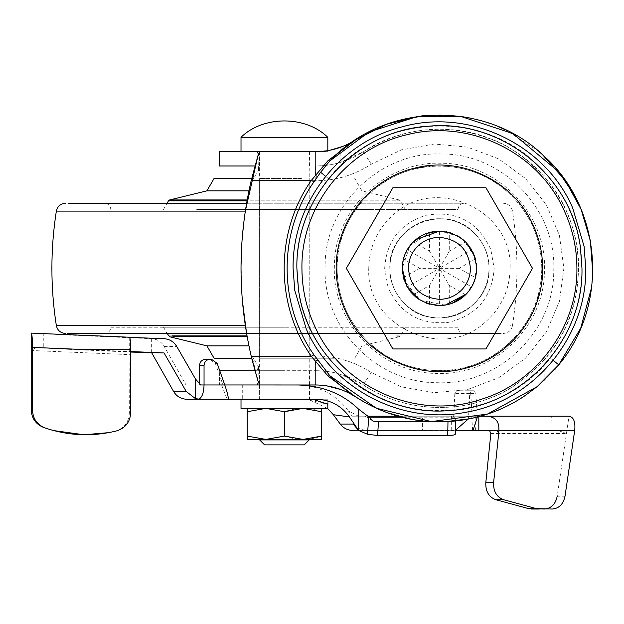 <?xml version="1.0" encoding="UTF-8"?>
<svg xmlns="http://www.w3.org/2000/svg" width="624" height="624" viewBox="0 0 624 624"><rect width="100%" height="100%" fill="white"/><g stroke="black" fill="none" stroke-linecap="round" stroke-linejoin="round"><path stroke-width="0.47" stroke-dasharray="3.12 2.34" d="M110.807 327.249L284.419 327.249L110.807 327.249C110.44 331.016 108.373 333.083 104.606 333.45M458.024 327.249L284.419 327.249L458.024 327.249C458.39 331.016 460.457 333.083 464.225 333.45L246.581 333.45L464.225 333.45M284.419 327.249L163.511 327.249L284.419 327.249M163.511 327.249L167.092 333.45L501.22 333.45L67.61 333.45M206.911 345.852L248.929 345.852M68.437 203.245L246.581 203.245M104.621 203.245L284.419 203.245L104.621 203.245M464.209 203.245L284.419 203.245L464.209 203.245C460.473 203.627 458.406 205.694 458.024 209.446L284.419 209.446L458.008 209.446M110.822 209.446L110.807 209.446C110.425 205.694 108.358 203.627 104.606 203.245M196.716 209.446L284.419 209.446L196.716 209.446M372.115 209.446L284.419 209.446L372.115 209.446M214.071 358.246L251.706 358.246M336.281 358.246L284.419 358.246L336.281 358.246M284.419 358.246L259.615 358.246L284.419 358.246M206.911 190.843L248.929 190.843M214.071 178.441L251.706 178.441M301.486 178.441L259.615 178.441L301.486 178.441M475.036 257.611L476.619 268.343L473.936 282.227M473.359 283.592L469.373 290.41M433.641 231.598L439.421 231.145L446.098 231.746M451.417 233.134L457.805 236.005M465.075 241.41L470.691 248.196M475.433 259.022L476.284 263.344M420.67 236.215L428.633 232.744M402.441 264.311L403.299 259.451M404.859 254.592L407.113 249.904M426.769 303.334L418.119 298.849M451.909 303.389L444.623 305.183M417.745 298.584L411.38 292.796M429.764 304.27L420.888 300.604L427.339 303.529M429.554 304.216L429.569 285.418L413.291 294.824M475.41 258.921L476.299 263.422M476.377 272.641L474.786 279.903M475.418 258.96L459.131 268.343L475.418 277.735M407.862 288.046L407.207 286.946L439.421 268.343L449.272 251.277L449.288 232.479L439.421 231.145L439.421 268.343L429.569 251.277L429.554 232.479L420.077 236.566M409.211 246.636L413.291 241.862L419.975 236.636M413.291 241.862L429.569 251.277M449.288 232.479L457.961 236.09L465.551 241.862L471.635 249.748L473.125 252.595M449.272 251.277L465.551 241.862M407.207 286.946L404.219 280.387M403.424 277.735L419.71 268.343L439.421 268.343L439.421 305.549L430.654 304.504L435.56 305.347M410.834 292.149L408.018 288.288M429.569 285.418L439.421 268.351L449.272 285.418L449.288 304.216L439.421 305.549L445.349 305.074M466.393 293.966L458.593 300.23M456.963 301.15L449.288 304.216M465.551 294.832L449.272 285.418M403.354 277.462L402.566 273.406M402.511 263.687L403.424 258.96L408.096 248.274M419.71 268.343L403.424 258.96M392.886 348.949L346.351 268.343L392.886 187.746L485.956 187.746L532.49 268.343L485.956 348.949L392.886 348.949M473.054 284.248L471.635 286.946L407.207 249.748M471.635 286.946L466.401 293.959L468.616 291.4M459.131 268.343L439.421 268.343L471.635 249.748M389.821 268.343C389.992 255.224 394.532 243.844 403.439 234.203C413.322 224.125 425.311 218.969 439.421 218.743C465.925 218.065 489.707 241.839 489.021 268.343C488.849 281.471 484.31 292.851 475.402 302.492C465.527 312.569 453.531 317.717 439.421 317.951C412.916 318.63 389.134 294.848 389.821 268.343C389.992 255.224 394.532 243.844 403.439 234.203C413.322 224.125 425.311 218.969 439.421 218.743C465.925 218.065 489.707 241.839 489.021 268.343C488.849 281.471 484.31 292.851 475.402 302.492C465.527 312.569 453.531 317.717 439.421 317.951C412.916 318.63 389.134 294.848 389.821 268.343C389.992 281.471 394.532 292.851 403.439 302.492C413.322 312.569 425.311 317.717 439.421 317.951C465.925 318.63 489.707 294.856 489.021 268.343C488.849 255.224 484.31 243.844 475.402 234.203C465.527 224.125 453.531 218.969 439.421 218.743C412.916 218.065 389.134 241.839 389.821 268.343C389.992 281.471 394.532 292.851 403.439 302.492L405.28 304.325C434.109 334.76 491.252 310.214 489.021 268.343C488.849 255.224 484.31 243.844 475.402 234.203L473.561 232.37C444.733 201.926 387.59 226.481 389.821 268.343C389.134 241.839 412.916 218.065 439.421 218.743C452.54 218.923 463.928 223.462 473.561 232.37L473.561 232.37C483.639 242.245 488.795 254.241 489.021 268.343C489.707 294.848 465.925 318.63 439.421 317.951C426.301 317.772 414.921 313.232 405.28 304.325L405.28 304.325C395.203 294.45 390.047 282.454 389.821 268.343M457.961 236.09L458.429 236.371M463.234 239.764L474.38 255.629M474.061 281.908L476.619 268.343L476.081 274.661M476.065 274.763L474.224 281.494M473.702 282.797L469.365 290.417M439.421 231.145L457.548 235.856M415.475 296.821L414.188 295.682M413.915 295.433L408.439 288.935M408.236 288.631L404.227 280.394M404.157 280.207L402.223 268.343L403.954 257.119M404.461 255.629L408.533 247.619M409.071 246.839L415.678 239.702M130.681 412.838L129.347 413.174L129.059 351.523L36.145 347.607L68.882 349.323L68.882 335.049L151.64 338.676C157.139 339.105 161.32 341.679 164.198 346.414L186.03 384.961L297.484 384.961C312.905 385.983 313.014 385.983 297.796 384.961L297.515 384.961M309.153 399.227L259.701 399.227L309.278 399.227L309.278 385.874L301.985 385.086M259.553 384.961L259.701 399.227M129.347 413.174C128.762 422.471 124.028 428.501 115.159 431.262M53.836 430.615L51.628 430.006M46.316 428.368L45.061 427.947M36.145 347.607L130.681 351.546M68.882 349.323L130.681 352.061M565.009 496.22L557.209 496.22L566.452 433.555L558.121 430.451L497.281 430.451M200.803 384.961L200.109 384.961L200.803 384.961M129.698 337.381L129.698 351.507M544.432 509.028L552.232 509.028M36.114 347.607L31.2 350.493L129.347 354.627M490.854 433.555L566.452 433.555L569.018 416.192L551.702 416.192L552.084 430.451L558.121 430.451M135.424 337.475L135.853 337.49M31.2 333.107L43.267 333.661L43.267 347.935M199.54 383.542L200.109 384.961M68.882 335.111L68.882 349.385M151.78 338.676L151.78 352.95M151.64 338.676L151.64 352.95M68.882 335.049L43.267 333.661M551.702 416.192L422.425 416.192L422.425 430.451L455.512 430.256M552.084 430.451L473.054 430.451M447.985 421.567L447.985 421.457C453.196 421.372 455.754 420.857 455.653 419.905L454.054 417.183L402.067 417.183M369.151 417.183L367.006 417.183L372.988 421.145M447.985 421.457L429.094 421.457M455.692 420.935L455.38 433.937L453.274 430.451L352.849 430.451L422.425 430.451M358.371 416.192L352.217 416.192L348.325 410.842L358.371 416.192L367.934 416.192M199.828 384.961L199.54 384.439M297.796 384.961L242.713 384.961L242.713 399.227L226.918 399.227L226.918 384.961L242.713 384.961M186.03 384.961L226.918 384.961M398.307 416.192L478.826 416.192L478.826 416.66M480.542 416.192L478.826 416.192M352.217 416.192L422.425 416.192M358.613 430.451L453.391 430.552M205.421 359.307L209.734 359.307L215.366 363.386L222.971 384.961M327.491 408.4L309.543 399.875L302.484 399.227L328.068 399.227L328.068 404.024M304.59 399.227L327.818 404.204M468.172 419.086L468.624 416.192L477.298 416.192L477.344 417.043M470.738 393.604L475.878 393.604L473.663 390.772L468.523 390.772L470.738 393.604L472.157 416.192M469.724 393.604L454.818 393.604L456.542 390.772L471.455 390.772L469.724 393.604L468.624 416.192M471.455 390.772L473.663 390.772M468.523 390.772L456.542 390.772M454.818 393.604L453.71 416.192M452.876 416.192L454.054 417.183M367.006 417.183L364.814 416.192M298.069 384.961L309.543 386.084C325.478 389.415 338.403 397.667 348.325 410.842M475.831 416.192L475.831 427.885M471.713 416.192L472.61 430.451M475.878 393.604L477.298 416.192M451.581 416.192L451.721 430.451M221.614 384.961L227.144 399.227L227.994 399.227L227.144 399.227M302.484 399.227L242.713 399.227M312.569 399.227L315.908 399.227M445.029 305.12L420.498 300.37L404.5 281.167L402.223 268.343L409.906 245.708L429.78 232.417M442.018 231.239L446.293 231.785M451.238 233.072L459.155 236.808M461.128 238.134L466.846 243.204M474.614 256.3L476.354 263.897M473.889 282.352L466.276 294.091M462.914 297.196L457.844 300.667M453.788 302.663L449.093 304.27M506.626 345.548C469.24 379.54 406.778 378.745 370.274 343.808C348.644 323.302 337.576 298.147 337.061 268.343C337.639 237.541 349.354 211.809 372.216 191.147C409.601 157.154 472.064 157.95 508.576 192.878C530.197 213.392 541.265 238.547 541.78 268.343C541.203 299.153 529.487 324.886 506.626 345.548M581.88 268.343C583.339 337.834 526.82 402.145 457.72 409.625C397.371 418.376 334.191 383.253 309.769 327.374C301.283 308.615 297.016 288.935 296.969 268.343C295.792 203.143 345.251 141.804 409.219 129.129C472.696 114.153 543.122 149.487 569.072 209.313C577.559 228.08 581.825 247.759 581.88 268.343M343.075 373.487C312.952 344.908 297.531 309.863 296.813 268.343C294.848 192.145 363.223 123.778 439.421 125.744C476.213 126.204 508.326 138.692 535.766 163.207C565.89 191.779 581.311 226.832 582.028 268.343C583.994 344.549 515.619 412.916 439.421 410.951C402.628 410.491 370.516 398.003 343.075 373.487C312.952 344.908 297.531 309.863 296.813 268.343C297.141 234.827 307.718 204.937 328.544 178.667C376.763 115.495 478.709 107.89 535.766 163.207C565.89 191.779 581.311 226.832 582.028 268.343C581.701 301.86 571.132 331.75 550.313 358.012C502.094 421.2 400.14 428.813 343.075 373.487M508.576 192.878C530.197 213.392 541.265 238.547 541.78 268.343C543.184 323.045 494.114 372.115 439.421 370.703C413.01 370.375 389.961 361.413 370.274 343.808C348.644 323.302 337.576 298.147 337.061 268.343C335.657 213.65 384.727 164.58 439.421 165.992C465.832 166.319 488.881 175.282 508.576 192.878M301.657 151.733L259.366 151.733L301.657 151.733M284.419 165.992L259.366 165.992L284.419 165.992M284.419 370.703L259.366 370.703L284.419 370.703M302.882 384.961L259.366 384.961L302.882 384.961M325.112 264.038C325.868 203.681 381.28 151.328 441.574 153.972C501.93 153.598 555.329 208.01 553.816 268.343L553.738 272.657C552.973 333.013 497.562 385.367 437.268 382.723C376.912 383.097 323.513 328.684 325.026 268.343L325.112 264.038M259.061 381.607L258.5 366.631L256.955 370.703L315.752 370.703L219.749 370.703M258.227 155.548L251.854 180.749L315.752 180.749C335.884 180.625 354.409 175.102 371.327 164.19L401.427 149.854L434.249 144.019L467.446 147.108L498.631 158.894L525.564 178.55L546.312 204.641L559.393 235.31L563.862 268.343L559.393 301.384L546.312 332.054L525.564 358.145L498.631 377.793L467.446 389.587L434.249 392.675L401.427 386.841L371.327 372.505C354.409 361.585 335.884 356.07 315.752 355.945L251.854 355.945L258.227 381.139M251.854 355.945L258.5 366.631M251.987 359.408L246.613 333.59M242.377 300.612L241.02 265.894M241.925 241.964L245.302 211.154M254.935 370.703L256.955 370.703M309.465 370.703L309.465 384.961L219.313 384.961L219.313 370.703L219.609 384.961L224.773 384.961M315.752 355.945L315.752 370.703C325.962 370.999 334.09 372.169 340.142 374.197L363.254 384.852C405.904 413.377 464.482 415.077 508.716 389.072C553.566 361.304 576.865 321.064 578.62 268.343C579.244 214.633 545.516 162.607 496.22 141.266C450.107 122.242 405.779 125.767 363.254 151.843C348.793 161.171 332.959 165.883 315.752 165.992L256.955 165.992L258.523 170.547L251.854 180.749M326.773 385.866L317.53 385M544.167 156.203L544.167 176.678C589.813 226.691 589.813 310.003 544.167 360.017L544.167 380.492L555.017 369.275M592.8 273.195L591.778 286.689M558.745 364.837L558.324 365.36M544.167 360.017C524.831 379.813 507.078 392.363 490.924 397.66C451.277 414.5 398.767 409.235 363.254 384.852C348.793 375.523 332.959 370.812 315.752 370.703M490.924 397.66L490.924 412.901L470.098 418.704M445.279 421.691L428.415 421.411M426.395 421.247L410.335 419.024M387.949 412.916L366.272 403.244M349.721 393.455L341.344 389.704M490.924 412.901C506.15 408.47 523.895 397.667 544.167 380.492M538.988 151.577L505.378 129.784M498.061 126.539L490.924 123.794L490.924 139.035C507.086 144.331 524.839 156.881 544.167 176.678M318.232 151.671C330.938 151.671 330.938 151.671 318.232 151.671C330.938 151.671 330.938 151.671 318.232 151.671C330.938 150.446 330.938 150.446 318.232 151.671L241.012 151.671M321.212 151.484L327.818 150.649L327.818 151.671L327.818 150.649M336.57 154.456L336.079 154.908M335.299 381.069L345.017 389.329M348.473 391.95L350.688 393.549M258.5 170.063L259.061 155.087M371.327 164.19L363.254 151.843L340.142 162.497C334.16 164.518 326.032 165.68 315.752 165.992L219.609 165.992M363.254 151.843C398.767 127.46 451.277 122.187 490.924 139.035M256.955 165.992L254.935 165.992M421.504 115.939L422.471 115.83M427.619 115.346L460.769 116.384M472.54 118.505L488.335 122.897M219.609 151.733L315.198 151.733L329.846 150.275M342.872 146.39L349.658 143.27M327.818 137.303L241.012 137.303M301.486 151.671L284.419 151.671L301.486 151.671M259.615 151.671L284.419 151.671L259.615 151.671L259.615 399.227L284.419 399.227L259.615 399.227M301.486 399.227L284.419 399.227L301.486 399.227M241.012 399.227L284.419 399.227L241.012 399.227M327.818 399.227L284.419 399.227L327.818 399.227L327.818 403.603M327.818 408.4L241.012 408.4M265.699 408.4L321.617 408.4L265.699 408.4M247.213 408.4L247.213 411.723L265.793 408.4L284.419 411.723C296.782 407.355 309.184 407.355 321.617 411.723L321.617 408.4M247.213 411.723L247.213 439.405M284.419 439.405L259.615 439.405M309.215 439.912L259.615 439.912M304.255 444.873L264.576 444.873M321.617 439.405L321.617 436.082C309.247 440.443 296.845 440.443 284.419 436.082L265.832 439.405L247.213 436.082M284.419 436.082L284.419 411.723M321.617 436.082L321.617 411.723M168.48 335.86L247.01 335.86M405.319 327.249L400.351 335.86L396.334 335.86M169.65 336.742L247.166 336.742M400.351 335.86L399.181 336.742L395.203 336.742M56.339 325.58L245.31 325.58M509.457 211.115L512.491 211.115C518.411 249.272 518.411 287.422 512.499 325.58L510.323 325.58M59.374 211.115L245.31 211.115M173.293 200.834L400.351 200.834L405.319 209.446M395.538 200.834L247.01 200.834M394.415 199.953L284.419 199.953L399.181 199.953L400.351 200.834M174.416 199.953L247.166 199.953M80.044 335.657L80.044 349.931M163.972 338.676L151.694 338.676M164.198 346.414L176.717 346.414M215.366 363.386L217.175 363.386M309.543 386.084L309.543 399.875M384.673 268.343L388.027 287.219C399.758 313.357 419.89 325.073 448.414 322.351C476.791 315.471 492.04 297.469 494.169 268.343L490.815 249.475C477.844 221.497 456.16 210.109 425.763 215.327C400.031 223.681 386.342 241.355 384.673 268.343M368.761 268.343C369.158 247.081 377.247 229.312 393.026 215.054C434.959 174.517 513.123 210.101 510.081 268.343C509.683 289.614 501.595 307.382 485.815 321.641C443.882 362.177 365.719 326.594 368.761 268.343M334.324 268.343L334.402 264.389C335.104 208.939 386.006 160.836 441.402 163.27C496.852 162.926 545.906 212.909 544.518 268.343L544.44 272.306C543.746 327.756 492.843 375.859 437.44 373.425C381.989 373.768 332.935 323.778 334.324 268.343M340.142 374.197L340.142 389.267M328.544 178.667L325.65 176.327M550.313 358.012L553.199 360.352M371.327 372.505L363.254 384.852M315.752 180.749L315.752 165.992M340.142 147.428L340.142 162.497M354.76 358.246L361.92 345.852L399.181 336.742M512.499 325.58C511.345 330.439 508.279 333.06 503.303 333.45M512.499 211.115C511.345 206.255 508.279 203.627 503.303 203.245M163.511 209.446L167.092 203.245M354.76 178.441L361.92 190.843L399.181 199.953M309.215 178.441L309.215 358.246M259.615 358.246L259.615 178.441M365.594 430.451C357.841 428.47 354.307 427.019 354.994 426.098M309.465 151.733L309.465 165.992M259.366 165.992L259.366 151.733M259.366 370.703L259.366 384.961M259.069 381.553L258.523 366.148M259.069 155.134L258.523 170.547M309.215 151.733L309.215 384.961M309.215 385.749L309.215 399.227"/><path stroke-width="0.94" d="M67.61 333.45L246.581 333.45L104.606 333.45L167.092 333.45L169.65 336.742L206.911 345.852L248.929 345.852M246.581 203.245L68.437 203.245M251.706 358.246L214.071 358.246L206.911 345.852M248.929 190.843L206.911 190.843L169.65 199.953L247.166 199.953M251.706 178.441L214.071 178.441L206.911 190.843M439.421 299.348C420.592 297.508 410.257 287.18 408.424 268.343C408.533 260.146 411.364 253.032 416.933 247.01C423.111 240.708 430.607 237.487 439.421 237.346C458.25 239.187 468.585 249.514 470.426 268.343C470.317 276.549 467.477 283.663 461.908 289.684C455.738 295.987 448.243 299.208 439.421 299.348M407.113 249.904L412.433 242.736C419.843 235.178 428.836 231.317 439.421 231.145C462.017 233.353 474.419 245.755 476.619 268.343C476.494 278.187 473.086 286.728 466.409 293.951C458.999 301.509 450.005 305.378 439.421 305.549C416.824 303.342 404.422 290.94 402.223 268.343C402.355 258.508 405.756 249.967 412.433 242.736L420.67 236.215M473.936 282.227L473.359 283.592M469.373 290.41L466.409 293.951L451.909 303.389M446.098 231.746L451.417 233.134M457.805 236.005L465.075 241.41M470.691 248.196L475.433 259.022M476.284 263.344L476.354 263.897M428.633 232.744L439.421 231.145L415.678 239.702M415.475 296.821L419.624 299.84L406.864 286.346L402.223 268.343L402.441 264.311M403.299 259.451L404.859 254.592M444.623 305.183L439.421 305.549L426.769 303.334M476.299 263.422L476.377 272.641M429.554 232.479L433.641 231.598M404.219 280.387L403.354 277.462M411.38 292.796L410.834 292.149M427.339 303.529L429.764 304.27M458.593 300.23L456.963 301.15M402.566 273.406L402.511 263.687M346.351 268.343L392.886 187.746L485.956 187.746L532.49 268.343L485.956 348.949L392.886 348.949L346.351 268.343M408.096 248.274L409.211 246.636M445.349 305.074L466.393 293.966M474.786 279.903L473.054 284.248M473.125 252.595L475.41 258.921M458.429 236.371L463.234 239.764M474.38 255.629L475.036 257.611M474.224 281.494L473.702 282.797M469.365 290.417L468.616 291.4M439.421 305.549L435.56 305.347M457.548 235.856L457.961 236.09M403.954 257.119L404.461 255.629M408.533 247.619L409.071 246.839M297.515 384.961L301.985 385.086M31.2 409.867L32.534 410.335C32.963 418.868 37.136 424.733 45.045 427.939L43.485 427.393C35.732 424.164 31.637 418.322 31.2 409.867L31.2 333.107L135.853 337.49L31.208 333.107C32.011 333.965 32.456 338.723 32.534 347.381L81.565 349.448L130.681 349.487L130.681 412.838C130.104 422.042 125.455 428.056 116.719 430.872L114.972 431.301M114.34 431.457L108.724 432.635M108.654 432.65L84.022 434.749M83.905 434.749L53.836 430.615M51.628 430.006L46.316 428.368M116.719 430.872C92.547 436.87 68.656 435.895 45.045 427.939L43.485 427.393M130.681 352.061L164.057 352.95L130.681 351.546M557.209 496.22C555.532 504.169 551.273 508.443 544.432 509.028L528.637 508.638L495.807 499.715C488.842 497.094 485.511 491.423 485.807 482.711L490.854 433.555L489.481 430.451M209.929 359.307C206.357 359.674 204.399 361.741 204.048 365.508L199.54 365.508C199.891 361.741 201.848 359.674 205.421 359.307L211.536 359.307L217.175 363.386L224.773 384.961C227.69 393.565 228.758 398.315 227.994 399.227L186.724 399.227C181.015 399.032 176.639 396.451 173.597 391.474L186.241 391.474L195.491 398.658L195.491 379.01L200.803 384.961L204.048 384.961L200.109 384.961M32.534 410.335L32.534 347.381M195.491 379.01L176.717 346.414C173.776 341.663 169.525 339.089 163.972 338.676L129.698 337.381C130.299 338.848 130.627 342.888 130.681 349.487M485.807 482.711L493.607 482.711C493.311 491.423 496.649 497.094 503.607 499.715L536.445 508.638L552.232 509.028C559.081 508.443 563.339 504.169 565.009 496.22L574.712 430.451L498.982 430.451L498.56 433.157L497.281 430.451L455.504 430.451L473.054 430.451L477.344 417.043M539.323 509.028L531.515 509.028M199.54 365.508L199.54 383.542M204.048 365.508L204.048 384.961L257.033 384.961L259.069 381.553M195.491 398.658L198.97 399.11C202.09 397.457 203.775 392.746 204.048 384.961M186.241 391.474L164.057 352.95M173.597 391.474L151.78 352.95M498.56 433.157C500.206 421.941 495.799 416.286 485.332 416.192L569.018 416.192C573.651 417.082 575.546 421.84 574.712 430.451M372.988 421.145L378.604 421.457L377.489 435.49L367.45 434.249L368.831 416.918L372.988 421.145M429.094 421.457L378.604 421.457M455.692 420.935L455.38 433.937C455.481 434.889 452.923 435.404 447.712 435.49L377.489 435.49M493.607 482.711L498.982 430.451M485.332 416.192L480.542 416.192M367.934 416.192L398.307 416.192M200.522 399.227L198.97 399.11M211.536 359.307L209.734 359.307M327.818 404.204L312.569 399.227M455.512 430.256L468.172 419.086M368.831 416.918L358.27 408.868C342.116 393.448 321.742 385.484 297.141 384.961M352.849 430.451C347.646 430.326 343.442 428.197 340.236 424.063L353.153 424.063L358.613 430.451L367.45 434.249M358.27 408.868L358.27 429.967L349.432 416.941L333.364 414.71L327.491 408.4M359.151 430.817L358.27 429.967M186.724 399.227L226.918 399.227M340.236 424.063L333.364 414.71M475.831 427.885L475.831 430.451M227.994 399.227L315.908 399.227C330.127 399.61 341.297 405.514 349.432 416.941M429.78 232.417L442.018 231.239M446.293 231.785L451.238 233.072M459.155 236.808L461.128 238.134M466.846 243.204L474.614 256.3M474.061 281.908L473.889 282.352M466.276 294.091L462.914 297.196M457.844 300.667L453.788 302.663M449.093 304.27L445.029 305.12M316.524 329.995C306.868 310.58 302 290.035 301.93 268.343C300.854 206.326 347.147 147.794 407.745 134.558C467.844 119.215 535.47 150.782 562.318 206.7C571.974 226.114 576.841 246.659 576.911 268.343C577.769 326.352 537.56 381.802 482.165 399.025C419.773 420.841 344.963 389.665 316.524 329.995M298.498 289.762L296.876 268.343C295.222 196.084 356.499 129.995 428.688 126.212C500.62 119.114 571.132 175.243 580.351 246.932L581.966 268.343C583.619 340.61 522.343 406.692 450.161 410.483C378.222 417.581 307.71 361.452 298.498 289.762M294.754 290.332L293.093 268.343C292.016 203.549 339.409 142.155 402.363 126.789C468.936 107.968 545.158 144.206 572.59 207.714L584.087 246.363L585.749 268.343C587.059 336.968 533.606 401.146 465.878 412.261C401.817 425.17 332.311 388.908 306.251 328.981L294.754 290.332M366.272 403.244L355.758 396.989L327.982 375.999L311.462 356.444L313.895 354.767L329.893 375.827L335.299 381.069M259.061 381.498L257.993 381.139L251.277 356.444L311.462 356.444C275.176 305.042 274.989 231.871 311.462 180.25L327.982 160.696L329.893 160.867C385.476 101.431 487.531 99.918 544.908 156.897C602.503 209.079 609.001 305.378 558.745 364.837L537.1 386.693L487.508 414.071L431.379 421.59L376.334 408.236L329.878 375.812C359.479 405.561 396.045 419.242 427.183 421.317C446.355 422.815 465.153 420.81 483.584 415.311C497.921 410.99 511.352 404.711 523.879 396.466L537.1 386.701M317.53 385L257.033 384.961M325.65 176.327L320.611 172.271L313.895 181.927L311.462 180.25L251.277 180.25C237.604 238.984 237.604 297.71 251.277 356.444M251.277 180.25L257.993 155.548L259.061 155.087L257.033 151.733L315.198 151.733C329.885 151.64 343.403 147.631 355.758 139.698L336.57 154.456M257.993 381.139L251.987 359.408M246.613 333.59L242.377 300.612M241.02 265.894L241.925 241.964M245.302 211.154L257.993 155.548M219.749 370.703L254.935 370.703M350.688 393.549L355.758 396.989C343.403 389.064 329.885 385.055 315.198 384.961L309.465 384.961M341.344 389.704L326.773 385.866M542.591 154.752L565.492 180.851L581.123 209.446L590.366 240.7L592.8 273.195M591.778 286.689L580.765 328.091L558.745 364.837L556 368.137M558.324 365.36L555.017 369.275M470.098 418.704L445.279 421.691M428.415 421.411L426.395 421.247M410.335 419.024L387.949 412.916M355.758 396.989L349.721 393.455M542.24 154.432L538.988 151.577M505.378 129.784L498.061 126.539M241.012 137.303L327.818 137.303C305.581 115.487 263.25 115.487 241.012 137.303L241.012 151.671L321.212 151.484M327.982 160.696L355.758 139.698L386.818 124.192L421.504 115.939M336.079 154.908L329.885 160.867L320.611 172.271M327.982 375.999L329.893 375.827M345.017 389.329L348.473 391.95M254.935 165.992L219.313 165.992L219.313 151.733L219.609 165.992M422.471 115.83L427.619 115.346M460.769 116.384L472.54 118.505M488.335 122.897L490.924 123.794M257.033 151.733L219.609 151.733M329.846 150.275L342.872 146.39M349.658 143.27L355.742 139.714M241.012 399.227L241.012 408.4L327.818 408.4L327.818 403.603M247.213 436.082L265.699 439.405L321.617 439.405L309.215 439.405L309.215 439.912L259.615 439.912L259.615 439.405L247.213 439.405L247.213 408.4M321.617 408.4L321.617 411.723L303.131 408.4M265.699 408.4L247.213 411.723M247.213 439.405L265.699 439.405M284.419 439.405L302.897 439.405L284.419 436.082L284.419 411.723L265.933 408.4M321.617 439.405L321.617 436.082L303.131 439.405L309.215 439.405M259.615 439.912L264.576 444.873L304.255 444.873L309.215 439.912M265.933 439.405L284.419 436.082M321.617 436.082L321.617 411.723M302.897 408.4L284.419 411.723M247.01 335.86L172.497 335.86M247.166 336.742L173.628 336.742M245.31 325.58L56.339 325.58C57.486 330.439 60.551 333.06 65.528 333.45M245.31 211.115L56.339 211.115C57.486 206.255 60.551 203.627 65.528 203.245M247.01 200.834L168.48 200.834L169.65 199.953M528.637 508.638L536.445 508.638M503.607 499.715L495.807 499.715M402.067 417.183L369.151 417.183M447.712 435.49L447.985 421.457M478.826 416.192L478.826 430.451M347.162 314.629C339.908 300.05 336.258 284.622 336.203 268.343C335.416 222.167 369.58 178.503 414.593 168.16C459.95 156.062 511.376 179.735 531.679 222.066C538.933 236.644 542.584 252.065 542.638 268.343C543.426 314.527 509.262 358.184 464.248 368.534C418.891 380.632 367.466 356.951 347.162 314.629M317.569 360.095L315.198 361.351L315.198 384.961M313.895 181.927C278.062 232.705 278.335 304.356 313.895 354.767M553.199 360.352L558.745 364.837M315.198 151.733L315.198 175.344L317.569 176.592M56.339 325.58C50.419 287.422 50.419 249.272 56.339 211.115M167.092 203.245L168.48 200.834M355.337 426.442L358.613 430.451M329.885 160.867L369.127 131.937L417.565 116.454L460.559 116.353L512.725 133.536L558.581 171.655L574.306 195.179L577.582 201.568M352.63 394.898L355.703 396.958M327.818 137.303L327.818 150.649M309.215 384.961L309.215 385.749"/></g></svg>
